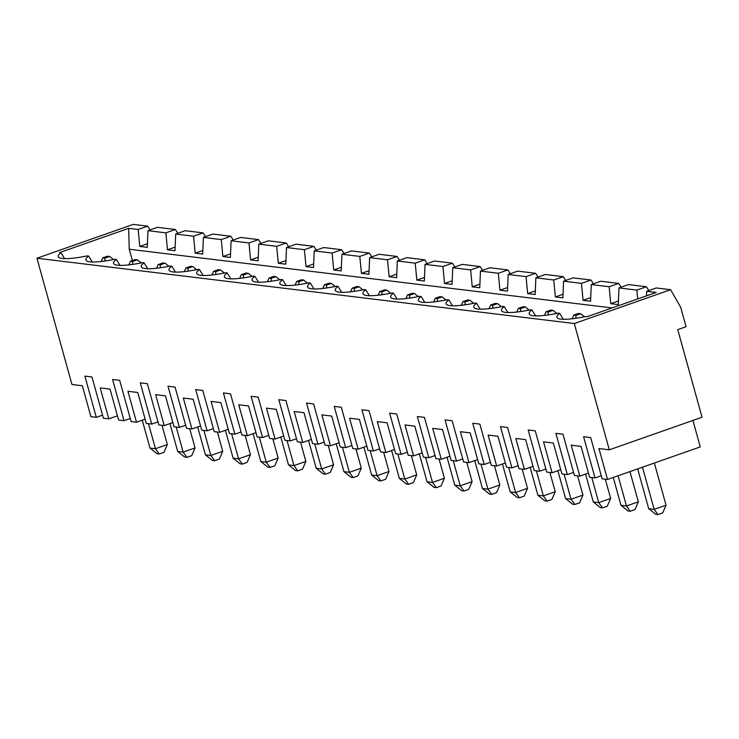 <?xml version="1.0" encoding="UTF-8"?>
<svg xmlns="http://www.w3.org/2000/svg" width="739" height="739" viewBox="0 0 739 739"><rect width="100%" height="100%" fill="white"/><g stroke="black" fill="none" stroke-linecap="round" stroke-linejoin="round"><path stroke-width="1.11" d="M648.713 508.7L654.163 509.365L666.051 505.19L662.707 512.94L657.95 514.612L655.77 514.344L648.713 508.7L637.665 468.886M657.95 514.612L654.163 509.365L642.468 467.196M150.119 229.921L147.661 226.143L133.269 224.388L36.95 258.216L574.286 323.534L670.596 289.706L656.204 287.961L646.69 291.305L656.177 292.45L587.191 316.68L585.925 316.532A46.132 7.695 164.5 0 1 557.03 317.558A46.132 7.695 164.5 0 1 559.654 313.336L563.349 319.276M177.822 233.284L175.374 229.506L157.481 227.335L147.966 230.679L165.859 232.85L167.476 249.791L174.986 250.706L175.679 234.041L193.563 236.221L195.179 253.163L202.689 254.077L203.382 237.413L221.275 239.584L222.892 256.535L230.402 257.44L231.085 240.775L248.978 242.955L250.595 259.897L258.105 260.812L258.798 244.147L276.682 246.318L278.307 263.269L285.808 264.183L286.501 247.519L304.394 249.69L306.011 266.631L313.521 267.546L314.204 250.881L332.097 253.061L333.714 270.003L341.224 270.917L341.917 254.253L359.801 256.424L361.426 273.375L368.937 274.289L369.62 257.615L387.513 259.795L389.13 276.737L396.64 277.652L397.323 260.987L415.216 263.167L416.833 280.109L424.343 281.023L425.036 264.359L442.92 266.53L444.545 283.48L452.056 284.386L452.739 267.721L470.632 269.901L472.249 286.843L479.759 287.757L480.452 271.093L498.335 273.264L499.952 290.215L507.462 291.129L508.155 274.465L526.048 276.635L527.664 293.577L535.175 294.491L535.858 277.827L553.751 280.007L555.368 296.949L562.878 297.863L563.571 281.199L581.454 283.37L583.071 300.32L590.581 301.226L591.274 284.561L609.167 286.741L610.784 303.683L618.294 304.597L618.977 287.933L636.87 290.104L637.711 298.935M205.534 236.656L203.077 232.877L185.184 230.707L175.679 234.041M233.238 240.027L230.78 236.249L212.897 234.069L203.382 237.413M260.95 243.39L258.493 239.612L240.6 237.441L231.085 240.775M288.653 246.761L286.196 242.983L268.303 240.803L258.798 244.147M316.357 250.133L313.899 246.346L296.016 244.175L286.501 247.519M344.069 253.495L341.612 249.717L323.719 247.547L314.204 250.881M371.772 256.867L369.315 253.089L351.431 250.909L341.917 254.253M399.476 260.23L397.028 256.451L379.135 254.281L369.62 257.615M427.188 263.601L424.731 259.823L406.838 257.643L397.323 260.987M454.891 266.973L452.434 263.186L434.55 261.015L425.036 264.359M482.595 270.335L480.147 266.557L462.254 264.386L452.739 267.721M510.307 273.707L507.85 269.929L489.957 267.749L480.452 271.093M538.01 277.07L535.553 273.291L517.669 271.121L508.155 274.465M565.714 280.441L563.266 276.663L545.373 274.483L535.858 277.827M593.426 283.813L590.969 280.026L573.076 277.855L563.571 281.199M621.13 287.175L618.672 283.397L600.789 281.226L591.274 284.561M648.842 290.547L646.385 286.769L628.492 284.589L618.977 287.933M670.596 289.706L680.693 307.276L686.078 326.693L677.755 329.622L702.05 417.239L609.305 449.811L574.286 323.534M618.441 300.995L610.784 303.683M575.93 315.387L580.688 313.715L578.508 313.456L573.75 315.119L575.93 315.387L575.903 318.287M584.549 316.809L580.688 313.715M572.171 318.777L573.75 315.119M638.348 501.818L635.004 509.568L630.247 511.24L628.067 510.972L621 505.337L626.46 505.993L638.348 501.818L629.961 471.593M618.072 475.768L626.46 505.993L630.247 511.24M102.555 415.142L96.31 417.332L90.906 416.676L82.334 385.749L71.969 384.492L36.95 258.216M96.31 417.332L84.874 376.105L91.959 376.964L103.395 418.191L108.799 418.847L100.218 387.929L110.037 389.12L118.619 420.048L124.013 420.703L112.577 379.467L119.672 380.326L131.108 421.563L136.503 422.218L127.93 391.291L137.74 392.492L146.322 423.41L151.717 424.066L140.29 382.839L147.375 383.698L158.811 424.934L164.206 425.59L155.633 394.663L165.453 395.855L174.025 426.782L179.429 427.438L167.993 386.201L175.078 387.07L186.514 428.297L191.918 428.953L183.337 398.035L193.156 399.226L201.738 430.144L207.132 430.809L195.696 389.573L202.791 390.432L214.227 431.668L219.622 432.324L211.049 401.397L220.869 402.589L229.441 433.516L234.836 434.172L223.409 392.945L230.494 393.804L241.93 435.031L247.334 435.687L238.752 404.769L248.572 405.96L257.144 436.888L262.548 437.543L251.112 396.307L258.207 397.166L269.633 438.403L275.037 439.058L266.456 408.131L276.275 409.332L284.857 440.25L290.251 440.906L278.815 399.679L285.91 400.538L297.346 441.774L302.741 442.43L294.168 411.503L303.988 412.695L312.56 443.622L317.964 444.278L306.528 403.041L313.613 403.91L325.049 445.137L330.453 445.793L321.871 414.875L331.691 416.066L340.263 446.984L345.667 447.649L334.231 406.413L341.326 407.272L352.752 448.508L358.156 449.164L349.584 418.237L359.394 419.429L367.976 450.356L373.371 451.012L361.934 409.785L369.029 410.644L380.465 451.871L385.86 452.536L377.287 421.609L387.107 422.8L395.679 453.728L401.083 454.383L389.647 413.147L396.732 414.006L408.168 455.242L413.572 455.898L404.99 424.971L414.81 426.172L423.382 457.09L428.786 457.746L417.35 416.519L424.445 417.378L435.881 458.614L441.275 459.27L432.703 428.343L442.513 429.535L451.095 460.462L456.49 461.118L445.054 419.881L452.148 420.75L463.584 461.977L468.979 462.632L460.406 431.715L470.226 432.906L478.798 463.833L484.202 464.489L472.766 423.253L479.851 424.112L491.287 465.348L496.691 466.004L488.109 435.077L497.929 436.269L506.511 467.196L511.905 467.852L500.469 426.625L507.564 427.484L519 468.711L524.394 469.376L515.822 438.449L525.641 439.64L534.214 470.567L539.609 471.223L528.182 429.987L535.267 430.846L546.703 472.082L552.098 472.738L543.525 441.811L553.345 443.012L561.917 473.93L567.321 474.586L555.885 433.359L562.97 434.218L574.406 475.454L579.81 476.11L571.229 445.183L581.048 446.374L589.63 477.302L595.024 477.957L583.588 436.721L590.683 437.59L602.119 478.817L607.513 479.472L598.941 448.555L609.305 449.811M692.923 420.445L700.267 446.901L607.513 479.472M559.654 313.336L558.222 313.16A46.132 7.695 164.5 0 1 529.327 314.186A46.132 7.695 164.5 0 1 531.941 309.964L535.646 315.904M132.383 260.553L129.242 249.237L128.66 228.333L59.674 252.562L60.931 252.71A46.132 7.695 164.5 0 0 58.316 256.932A46.132 7.695 164.5 0 0 87.211 255.906L88.634 256.082A46.132 7.695 164.5 0 0 86.02 260.294A46.132 7.695 164.5 0 0 114.915 259.278L116.346 259.444A46.132 7.695 164.5 0 0 113.723 263.666A46.132 7.695 164.5 0 0 142.627 262.641L144.05 262.816A46.132 7.695 164.5 0 0 141.435 267.038A46.132 7.695 164.5 0 0 170.33 266.012L171.762 266.188A46.132 7.695 164.5 0 0 169.139 270.4A46.132 7.695 164.5 0 0 198.034 269.375L199.465 269.55A46.132 7.695 164.5 0 0 196.851 273.772A46.132 7.695 164.5 0 0 225.746 272.746L227.169 272.922A46.132 7.695 164.5 0 0 224.554 277.134A46.132 7.695 164.5 0 0 253.449 276.118L254.881 276.284A46.132 7.695 164.5 0 0 252.258 280.506A46.132 7.695 164.5 0 0 281.153 279.481L282.584 279.656A46.132 7.695 164.5 0 0 279.97 283.878A46.132 7.695 164.5 0 0 308.865 282.852L310.288 283.028A46.132 7.695 164.5 0 0 307.673 287.24A46.132 7.695 164.5 0 0 336.568 286.215L338 286.39A46.132 7.695 164.5 0 0 335.377 290.612A46.132 7.695 164.5 0 0 364.272 289.586L365.703 289.762A46.132 7.695 164.5 0 0 363.089 293.974A46.132 7.695 164.5 0 0 391.984 292.958L393.407 293.124A46.132 7.695 164.5 0 0 390.792 297.346A46.132 7.695 164.5 0 0 419.687 296.321L421.119 296.496A46.132 7.695 164.5 0 0 418.496 300.718A46.132 7.695 164.5 0 0 447.4 299.692L448.822 299.868A46.132 7.695 164.5 0 0 446.208 304.08A46.132 7.695 164.5 0 0 475.103 303.055L476.526 303.23A46.132 7.695 164.5 0 0 473.911 307.452A46.132 7.695 164.5 0 0 502.806 306.426L504.238 306.602A46.132 7.695 164.5 0 0 501.615 310.823A46.132 7.695 164.5 0 0 530.519 309.798L531.941 309.964M128.66 228.333L138.147 229.478L147.661 226.143M147.966 230.679L147.283 247.343L139.773 246.429L138.147 229.478M129.242 249.237L612.104 307.932M646.69 291.305L646.496 295.849M646.385 286.769L636.87 290.104M618.672 283.397L609.167 286.741M590.738 297.623L583.071 300.32M552.975 310.352L550.795 310.084L546.038 311.756L548.227 312.024L552.975 310.352L556.846 313.438M548.227 312.024L548.199 314.925M544.467 315.405L546.038 311.756M610.645 498.455L607.292 506.206L602.534 507.869L600.354 507.61L593.297 501.966L598.747 502.631L610.645 498.455L605.306 479.205M602.534 507.869L598.747 502.631L591.8 477.57M476.526 303.23L480.23 309.17M448.822 299.868L452.527 305.807M421.119 296.496L424.814 302.436M393.407 293.124L397.111 299.064M365.703 289.762L369.398 295.702M338 286.39L341.695 292.33M504.238 306.602L507.933 312.542M621 505.337L613.268 477.459M573.566 472.397L567.321 474.586M588.456 473.071L579.81 476.11M601.269 475.768L595.024 477.957M666.051 505.19L654.357 463.02M147.43 243.741L139.773 246.429M175.374 229.506L165.859 232.85M175.134 247.103L167.476 249.791M203.077 232.877L193.563 236.221M202.837 250.475L195.179 253.163M230.78 236.249L221.275 239.584M230.55 253.846L222.892 256.535M258.493 239.612L248.978 242.955M258.253 257.209L250.595 259.897M286.196 242.983L276.682 246.318M285.965 260.581L278.307 263.269M313.899 246.346L304.394 249.69M313.669 263.943L306.011 266.631M341.612 249.717L332.097 253.061M341.372 267.315L333.714 270.003M278.16 458.032L274.816 465.782L270.058 467.454L267.878 467.196L260.821 461.552L266.271 462.217L278.16 458.032L272.82 438.79M270.058 467.454L266.271 462.217L259.324 437.146M260.821 461.552L253.089 433.673M283.684 436.019L275.037 439.058M250.456 454.67L247.112 462.42L242.355 464.092L240.166 463.824L233.108 458.18L238.568 458.845L250.456 454.67L245.117 435.419M242.355 464.092L238.568 458.845L231.612 433.784M60.931 252.71L64.626 258.65M416.694 474.881L413.35 482.622L408.593 484.294L406.413 484.036L399.346 478.392L404.806 479.057L416.694 474.881L411.355 455.63M397.85 453.986L404.806 479.057L408.593 484.294M359.034 286.769L356.854 286.51L352.097 288.182L354.277 288.441L359.034 286.769L362.895 289.864M366.803 446.125L358.156 449.164M379.615 448.822L373.371 451.012M184.279 271.619L185.858 267.971L188.039 268.239L188.011 271.139M324.199 442.088L317.964 444.278M369.084 270.686L361.426 273.375M371.643 475.02L377.093 475.685L388.991 471.51L385.638 479.26L380.881 480.932L378.701 480.664L371.643 475.02L363.911 447.141M351.912 445.451L345.667 447.649M303.618 280.035L301.438 279.776L296.681 281.439L298.861 281.707L303.618 280.035L307.489 283.129M177.693 451.446L183.152 452.111L195.041 447.936L191.697 455.686L186.939 457.349L184.759 457.09L177.693 451.446L169.961 423.567M186.939 457.349L183.152 452.111L176.196 427.04M102.739 257.865L104.92 258.133L109.677 256.461L107.488 256.193L102.739 257.865L101.16 261.514M396.788 274.049L389.13 276.737M117.446 415.817L108.799 418.847M325.474 474.189L323.294 473.93L316.227 468.286L321.687 468.951L325.474 474.189L330.231 472.526L333.575 464.776L328.236 445.525M227.169 272.922L230.873 278.862M214.643 460.72L212.462 460.452L205.405 454.818L210.855 455.473L214.643 460.72L219.4 459.048L222.744 451.298L217.414 432.056M145.149 419.179L136.503 422.218M378.22 295.194L379.8 291.545L381.98 291.813L386.737 290.141L384.557 289.873L379.8 291.545M165.083 263.195L162.903 262.936L158.146 264.599L160.326 264.867L165.083 263.195L168.954 266.289M287.028 440.518L293.974 465.579L297.762 470.826L295.582 470.558L288.524 464.914L293.974 465.579L305.872 461.404L300.533 442.162M275.915 276.672L273.735 276.404L268.978 278.076L271.158 278.335L275.915 276.672L279.776 279.758M282.584 279.656L286.279 285.596M211.982 274.991L213.562 271.342L215.742 271.601L220.499 269.929L218.319 269.67L213.562 271.342M343.94 471.658L349.39 472.313L353.177 477.56L350.997 477.292L343.94 471.658L336.208 443.769M104.92 258.133L104.892 261.033M113.538 259.546L109.677 256.461M331.331 283.406L329.141 283.139L324.384 284.811L326.573 285.078L331.331 283.406L335.192 286.492M296.496 438.717L290.251 440.906M311.387 439.391L302.741 442.43M295.101 285.097L296.681 281.439M388.991 471.51L383.652 452.259M298.861 281.707L298.833 284.607M397.028 256.451L387.513 259.795M159.236 453.986L155.449 448.739L167.337 444.564L163.984 452.314L159.236 453.986L157.047 453.718L149.989 448.074L155.449 448.739L148.493 423.678M149.989 448.074L142.257 420.195M200.565 425.923L191.918 428.953M185.674 425.248L179.429 427.438M228.268 429.285L219.622 432.324M213.377 428.611L207.132 430.809M342.443 447.252L349.39 472.313L361.279 468.138L357.935 475.888L353.177 477.56M322.814 288.459L324.384 284.811M130.258 418.505L124.013 420.703M369.315 253.089L359.801 256.424M350.517 291.831L352.097 288.182M354.277 288.441L354.249 291.351M326.573 285.078L326.546 287.979M370.147 450.624L377.093 475.685L380.881 480.932M255.971 432.657L247.334 435.687M399.346 478.392L391.615 450.513M88.634 256.082L92.338 262.022M239.695 278.354L241.265 274.705L243.454 274.973L243.427 277.873M252.073 276.386L248.202 273.301L246.022 273.033L241.265 274.705M288.524 464.914L280.792 437.035M203.909 430.412L210.855 455.473L222.744 451.298M157.961 421.877L151.717 424.066M172.852 422.551L164.206 425.59M254.881 276.284L258.576 282.224M310.288 283.028L313.992 288.967M199.465 269.55L203.16 275.49M144.05 262.816L147.754 268.756M171.762 266.188L175.457 272.128M243.454 274.973L248.202 273.301M233.108 458.18L225.377 430.301M361.279 468.138L355.939 448.896M188.039 268.239L192.796 266.567L190.616 266.299L185.858 267.971M241.08 431.982L234.836 434.172M196.657 269.652L192.796 266.567M160.326 264.867L160.308 267.767M156.576 268.257L158.146 264.599M427.059 481.754L432.509 482.419L444.398 478.244L441.054 485.994L436.296 487.666L434.116 487.398L427.059 481.754L419.327 453.875M205.405 454.818L197.673 426.93M339.09 442.763L330.453 445.793M116.346 259.444L120.041 265.384M268.793 435.345L262.548 437.543M314.731 443.88L321.687 468.951L333.575 464.776M167.337 444.564L161.998 425.322M271.158 278.335L271.13 281.245M424.731 259.823L415.216 263.167M424.491 277.421L416.833 280.109M267.398 281.725L268.978 278.076M132.623 261.495L137.38 259.832L135.2 259.565L130.443 261.236L132.623 261.495L132.595 264.405M141.241 262.918L137.38 259.832M316.227 468.286L308.496 440.407M224.37 273.024L220.499 269.929M195.041 447.936L189.701 428.685M128.863 264.885L130.443 261.236M215.742 271.601L215.714 274.502M297.762 470.826L302.519 469.154L305.872 461.404M452.434 263.186L442.92 266.53M452.203 280.783L444.545 283.48M454.762 485.126L460.221 485.791L472.11 481.616L468.757 489.366L464.009 491.029L461.82 490.77L454.762 485.126L447.03 457.247M444.398 478.244L439.068 459.002M394.506 449.497L385.86 452.536M407.318 452.185L401.083 454.383M405.933 298.565L407.512 294.916L409.692 295.175L414.45 293.512L412.26 293.244L407.512 294.916M381.98 291.813L381.952 294.713M390.608 293.226L386.737 290.141M436.296 487.666L432.509 482.419L425.562 457.358M480.147 266.557L470.632 269.901M479.907 284.155L472.249 286.843M482.465 488.497L487.925 489.153L499.813 484.978L496.469 492.728L491.712 494.4L489.532 494.132L482.465 488.497L474.734 460.609M472.11 481.616L466.771 462.365M422.209 452.859L413.572 455.898M435.031 455.557L428.786 457.746M433.636 301.937L435.216 298.279L437.396 298.547L442.153 296.875L439.973 296.616L435.216 298.279M409.692 295.175L409.665 298.085M418.311 296.598L414.45 293.512M464.009 491.029L460.221 485.791L453.266 460.72M507.85 269.929L498.335 273.264M507.61 287.526L499.952 290.215M510.178 491.86L515.628 492.525L527.517 488.35L524.173 496.1L519.415 497.772L517.235 497.504L510.178 491.86L502.446 463.981M499.813 484.978L494.474 465.736M449.922 456.231L441.275 459.27M462.734 458.928L456.49 461.118M461.348 305.299L462.919 301.651L465.099 301.918L469.856 300.246L467.676 299.979L462.919 301.651M437.396 298.547L437.368 301.447M446.014 299.969L442.153 296.875M491.712 494.4L487.925 489.153L480.969 464.092M535.553 273.291L526.048 276.635M535.322 290.889L527.664 293.577M537.881 495.232L543.341 495.897L555.229 491.721L551.885 499.462L547.128 501.134L544.939 500.876L537.881 495.232L530.149 467.353M527.517 488.35L522.187 469.099M477.625 459.603L468.979 462.632M490.447 462.291L484.202 464.489M489.052 308.671L490.631 305.022L492.811 305.281L497.569 303.609L495.389 303.35L490.631 305.022M465.099 301.918L465.08 304.819M473.727 303.332L469.856 300.246M519.415 497.772L515.628 492.525L508.681 467.464M563.266 276.663L553.751 280.007M563.026 294.261L555.368 296.949M565.594 498.594L571.044 499.259L582.932 495.084L579.588 502.834L574.831 504.506L572.651 504.238L565.594 498.594L557.862 470.715M555.229 491.721L549.89 472.47M505.337 462.965L496.691 466.004M518.15 465.662L511.905 467.852M516.755 312.034L518.335 308.385L520.515 308.653L525.272 306.981L523.092 306.713L518.335 308.385M492.811 305.281L492.784 308.191M501.43 306.703L497.569 303.609M547.128 501.134L543.341 495.897L536.385 470.826M590.969 280.026L581.454 283.37M593.297 501.966L585.565 474.087M582.932 495.084L577.593 475.842M533.041 466.337L524.394 469.376M545.853 469.025L539.609 471.223M520.515 308.653L520.487 311.553M529.142 310.066L525.272 306.981M574.831 504.506L571.044 499.259L564.088 474.198M560.744 469.699L552.098 472.738"/></g></svg>
